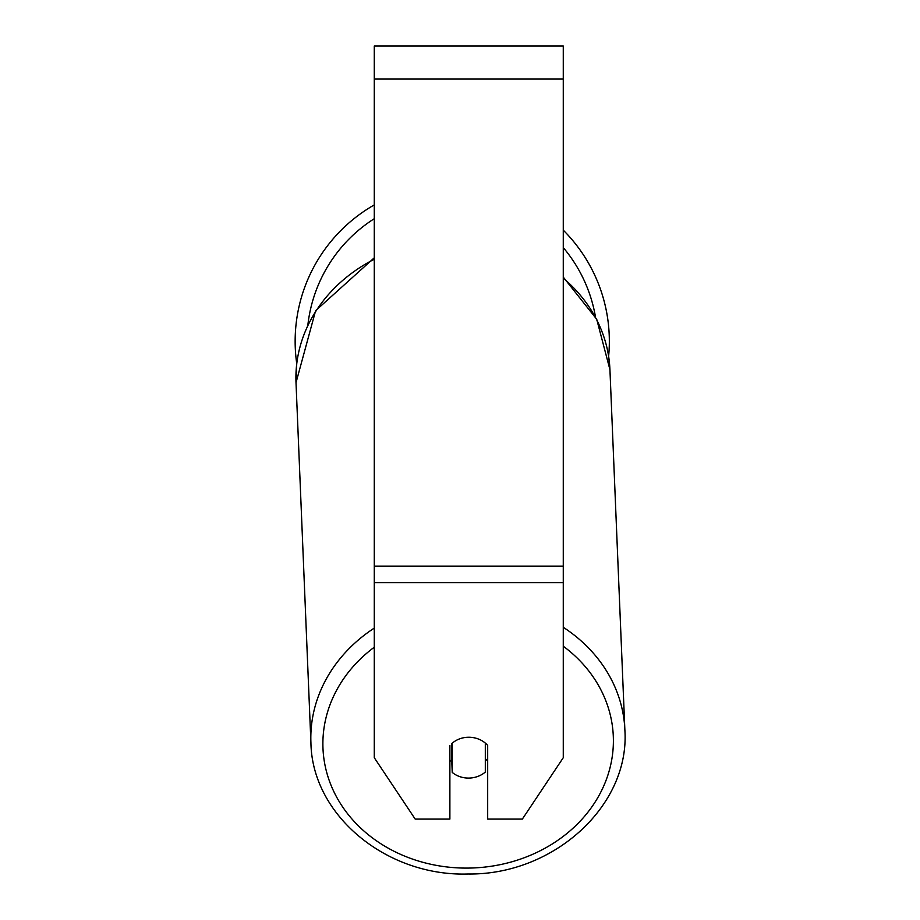 <?xml version="1.0" encoding="UTF-8"?>
<svg xmlns="http://www.w3.org/2000/svg" width="920" height="920" viewBox="0 0 920 920"><rect width="100%" height="100%" fill="white"/><g stroke="black" fill="none" stroke-linecap="round" stroke-linejoin="round"><path stroke-width="1.38" d="M485.311 743.095L485.311 772.064A23.621 20.458 -2.4 0 1 468.774 778.078A23.621 20.458 -2.4 0 1 452.237 772.409L452.237 743.095M449.88 759.954A23.621 20.458 -2.4 0 0 451.8 761.771L452.237 772.409M452.237 743.187A23.621 20.458 -2.4 0 1 460.448 738.564A23.621 20.458 0 0 1 487.68 745.43L487.68 819.087L522.353 819.087L563.27 757.712L563.27 582.659L374.279 582.659L374.279 757.712L415.196 819.087L449.88 819.087L449.88 745.43M487.68 758.529A23.621 20.458 -2.4 0 1 485.311 761.047M451.8 761.771L451.8 743.486M563.27 582.659L563.27 46L374.279 46L374.279 582.659M563.27 230.161A157.102 157.102 0 0 1 608.626 356.235L609.937 369.679L624.864 729.859A157.102 136.022 177.6 0 0 563.27 627.279M374.279 259.244A157.102 136.022 -2.4 0 0 296.01 382.674L296.734 363.584A157.102 157.102 0 0 1 374.279 204.907M374.279 628.084A157.102 136.022 177.6 0 0 310.925 742.865C312.064 815.361 386.71 876.633 468.015 874C553.38 875.196 630.165 805.817 624.864 729.859C630.165 805.817 553.38 875.196 468.015 874M563.27 646.208A145.291 125.798 -2.4 0 1 604.233 784.841A145.291 125.798 -2.4 0 1 468.142 868.089A145.291 125.798 -2.4 0 1 331.752 786.98A145.291 125.798 -2.4 0 1 374.279 647.208M563.27 278.173A157.102 136.022 -2.4 0 1 609.937 369.679L596.712 319.263L563.27 277.092M563.27 79.074L374.279 79.074M563.27 566.122L374.279 566.122M595.458 316.848A145.291 145.291 0 0 0 563.27 247.595M374.279 218.695A145.291 145.291 0 0 0 307.889 324.794M296.01 382.674L310.925 742.865L296.01 382.674L315.617 310.684L374.279 257.795"/></g></svg>
